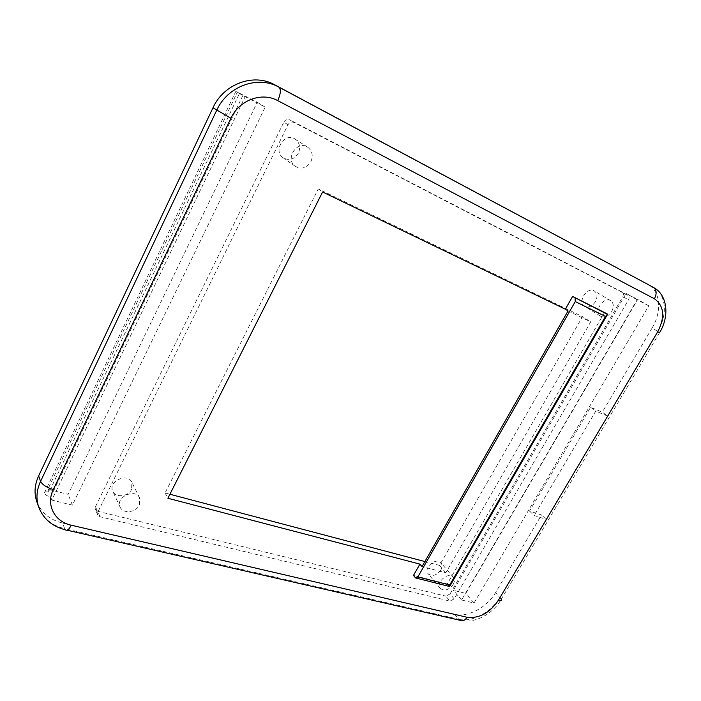 <?xml version="1.0" encoding="UTF-8"?>
<svg xmlns="http://www.w3.org/2000/svg" width="701" height="701" viewBox="0 0 701 701"><rect width="100%" height="100%" fill="white"/><g stroke="black" fill="none" stroke-linecap="round" stroke-linejoin="round"><path stroke-width="0.53" stroke-dasharray="3.5 2.63" d="M449.902 586.071L449.604 586.571L449.148 586.194L607.127 313.846M568.055 310.929L590.724 321.864L445.81 572.796L422.002 566.61M604.612 312.304L447.247 583.942L449.148 586.194L415.325 577.694M447.247 583.942L413.476 575.416M445.81 572.796L439.492 565.409L582.549 316.65L590.724 321.864M100.024 516.76L97.684 511.274L95.345 509.417L95.485 506.7L97.816 512.168L287.997 124.743C289.513 122.263 291.511 121.492 293.982 122.447L628.026 295.401C629.305 296.383 629.445 297.872 628.455 299.87L454.169 598.864L449.937 601.099L100.024 516.76L97.667 514.893L97.816 512.168M287.997 124.743L283.826 122.132L95.485 506.7M454.169 598.864L450.042 593.94L445.827 596.148L449.937 601.099M97.684 511.274L445.827 596.148M627.947 295.358L622.427 292.177C623.706 293.158 623.855 294.639 622.874 296.619L628.455 299.87M450.042 593.94L622.874 296.619M283.826 122.132C285.333 119.669 287.314 118.907 289.776 119.862L293.982 122.447M622.348 292.133L289.776 119.862M131.648 489.307C128.388 496.711 115.534 498.113 112.791 491.27C107.735 481.569 127.512 472.308 131.841 482.279L131.648 489.307M595.464 301.623C592.17 306.407 588.542 307.949 584.59 306.258C577.142 302.184 587.245 286.218 594.317 290.95C597.392 293.351 597.778 296.909 595.464 301.623M298.389 153.125C294.359 159.416 289.303 160.993 283.239 157.848C272.444 150.995 284.685 131.665 295.156 139.113C299.66 142.671 300.738 147.341 298.389 153.125M440.868 570.018C436.583 575.512 432.342 576.792 428.171 573.839C422.966 568.231 436.285 556.76 440.938 562.833C442.419 564.769 442.392 567.17 440.868 570.018M242.914 95.345L50.691 496.983C47.098 496.098 45.013 494.731 44.426 492.882C44.698 491.699 46.205 491.497 48.956 492.26L239.558 93.251L235.799 91.454L245.122 96.729L51.83 500.102L72.405 505.114L265.188 107.122L245.122 96.729M239.558 93.251L257.276 102.215L68.163 494.354L47.87 489.298L237.464 91.945M48.956 492.26L47.87 489.298M529.518 511.099L534.153 515.507L546.175 519.345L607.495 416L602.317 412.162L590.601 407.281L529.518 511.099L541.505 514.955L495.633 592.494L501.241 599.285C492.961 614.181 473.946 624.205 459.856 620.262L458.743 619.263C472.062 622.619 491.392 612.192 499.936 597.296L546.175 519.345L541.505 514.955M501.241 599.285L659.641 332.546L652.114 327.989C662.086 311.691 660.482 291.117 648.074 284.51M652.114 327.989L602.317 412.162M67.112 530.21L65.298 529.79L64.667 528.694L458.743 619.263L454.651 614.269C467.917 617.66 487.151 607.32 495.633 592.494M454.651 614.269L62.582 523.06L64.667 528.694C51.62 525.443 42.936 518.188 38.634 506.928M36.715 501.346C41 512.554 49.622 519.792 62.582 523.06M648.784 305.829L637.121 299.783L461.573 599.986L474.016 603.026L648.784 305.829L637.691 299.458L465.771 593.414L453.407 590.33L626.081 293.439L637.691 299.458M637.121 299.783L626.081 293.439M461.573 599.986L453.407 590.33M474.016 603.026L465.771 593.414M51.83 500.102L50.691 496.983M72.405 505.114L68.163 494.354M265.188 107.122L257.276 102.215M590.601 407.281L595.745 411.119L534.153 515.507M653.612 287.55C666.204 294.07 667.834 314.863 657.713 331.336L607.495 416L595.745 411.119M611.71 311.498C614.094 306.696 613.743 303.086 610.641 300.659C603.526 295.892 593.16 312.155 600.669 316.247C604.656 317.956 608.337 316.37 611.71 311.498M453.179 584.476C454.739 581.585 454.783 579.157 453.293 577.203C448.631 571.105 435.058 582.811 440.289 588.437C444.504 591.39 448.798 590.076 453.179 584.476M310.946 161.563C313.373 155.64 312.295 150.864 307.721 147.245C297.084 139.674 284.492 159.477 295.463 166.444C301.64 169.624 306.801 168.003 310.946 161.563M139.385 505.035L139.604 497.885C135.232 487.782 115.017 497.342 120.143 507.165C122.92 514.096 136.038 512.58 139.385 505.035M169.914 494.258L165.05 492.969L318.28 188.902L582.549 316.65M318.28 188.902L322.6 191.995M165.05 492.969L167.898 498.253M439.492 565.409L424.894 561.554M606.829 315.599L607.522 314.399M415.623 577.975L416.35 578.15M97.667 514.893L95.345 509.417M628.026 295.401L622.427 292.177M44.426 492.882L235.799 91.454M610.641 300.659L594.317 290.95M600.669 316.247L584.59 306.258M453.293 577.203L440.938 562.833M440.289 588.437L428.171 573.839M307.721 147.245L295.156 139.113M295.463 166.444L283.239 157.848M139.604 497.885L131.841 482.279M120.143 507.165L112.791 491.27"/><path stroke-width="1.05" d="M575.083 297.986L575.267 301.57L417.849 576.949L415.623 577.975L413.476 575.416L419.925 564.112L422.002 566.61L568.055 310.929L565.348 309.185L572.612 296.453L607.522 314.399L605.48 316.44L449.718 584.993L449.604 586.571M572.612 296.453L607.127 313.846M419.925 564.112L167.898 498.253L322.6 191.995L565.348 309.185M648.074 284.51L278.91 87.143C257.898 75.13 227.536 86.118 216.662 110.355L40.588 481.324C36.548 490.122 35.891 498.656 38.634 506.928C43.138 518.696 52.023 526.32 65.298 529.79C66.972 531.139 68.961 529.614 71.257 525.215C54.564 521.737 45.653 504.755 53.311 489.517L230.927 118.25C239.155 100.077 261.867 91.717 277.754 100.629L654.427 298.784C664.162 305.89 665.24 316.922 657.661 331.862L498.201 600.626C489.578 613.103 479.195 618.65 467.041 617.266L71.257 525.215M53.311 489.517C46.687 487.554 42.446 484.82 40.588 481.324L38.634 475.9C34.629 484.636 33.99 493.118 36.715 501.346L38.634 506.928M38.634 475.9L212.981 107.779L230.927 118.25M277.754 100.629C280.759 93.741 281.145 89.246 278.91 87.143L274.748 84.803C253.858 72.869 223.742 83.743 212.981 107.779M274.748 84.803L647.715 284.308M424.894 561.554L169.914 494.258M575.267 301.57L605.48 316.44M449.718 584.993L417.849 576.949M501.241 599.285C501.609 600.713 500.593 601.16 498.201 600.626M467.041 617.266C464.842 620.613 462.441 621.603 459.856 620.262L67.112 530.21M654.427 298.784C656.977 293.64 656.644 289.863 653.428 287.445L653.612 287.55C667.448 294.788 669.718 316.195 659.641 332.546L657.661 331.862M449.902 586.071L606.829 315.599M416.35 578.15L449.411 586.457M647.89 284.404L653.612 287.55"/></g></svg>
